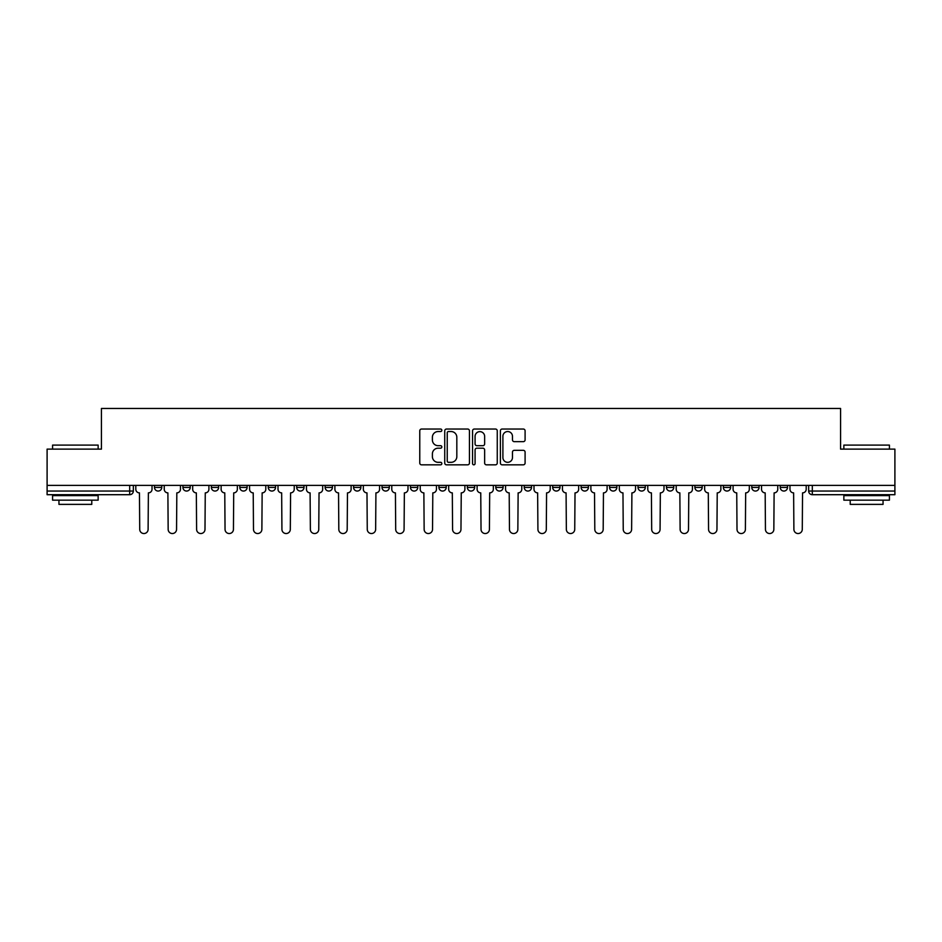 <?xml version="1.0" encoding="UTF-8"?>
<svg xmlns="http://www.w3.org/2000/svg" width="942" height="942" viewBox="0 0 942 942"><rect width="100%" height="100%" fill="white"/><g stroke="black" fill="none" stroke-linecap="round" stroke-linejoin="round"><path stroke-width="1.41" d="M441.833 430.294A1.248 1.248 0 0 0 440.573 429.034L421.557 429.034A1.79 1.79 0 0 0 419.767 430.824L419.767 463.04A1.79 1.79 0 0 0 421.557 464.83L440.573 464.83A1.248 1.248 0 0 0 441.833 463.582A1.248 1.248 0 0 0 440.573 462.322L438.112 462.322A5.723 5.723 0 0 1 432.39 456.599L432.39 453.914A5.723 5.723 0 0 1 438.112 448.192L440.573 448.192A1.248 1.248 0 0 0 441.833 446.932A1.248 1.248 0 0 0 440.573 445.684L438.112 445.684A5.723 5.723 0 0 1 432.39 439.949L432.39 437.265A5.723 5.723 0 0 1 438.112 431.542L440.573 431.542A1.248 1.248 0 0 0 441.833 430.294M751.775 487.414L751.775 485.401L751.775 487.414A3.65 3.65 0 0 0 755.425 491.053A3.65 3.65 0 0 1 751.775 487.414L759.075 487.414A3.65 3.65 0 0 1 755.425 491.053M438.913 485.401L438.913 487.414L446.202 487.414A3.65 3.65 0 0 1 442.563 491.053A3.65 3.65 0 0 1 438.913 487.414L438.913 485.401M410.465 485.401L410.465 487.414L417.765 487.414A3.65 3.65 0 0 1 414.115 491.053A3.65 3.65 0 0 1 410.465 487.414L410.465 485.401M268.258 487.414L268.258 485.401L268.258 487.414A3.65 3.65 0 0 0 271.908 491.053A3.65 3.65 0 0 1 268.258 487.414L275.547 487.414A3.65 3.65 0 0 1 271.908 491.053M211.373 485.401L211.373 487.414L218.662 487.414A3.65 3.65 0 0 1 215.023 491.053A3.65 3.65 0 0 1 211.373 487.414L211.373 485.401M182.925 487.414L182.925 485.401L182.925 487.414A3.65 3.65 0 0 0 186.575 491.053A3.65 3.65 0 0 1 182.925 487.414L190.225 487.414A3.65 3.65 0 0 1 186.575 491.053A3.65 3.65 0 0 0 190.225 487.414A3.65 3.65 0 0 1 186.575 491.053M154.488 487.414L154.488 485.401L154.488 487.414A3.65 3.65 0 0 0 158.138 491.053A3.65 3.65 0 0 1 154.488 487.414L161.777 487.414A3.65 3.65 0 0 1 158.138 491.053A3.65 3.65 0 0 0 161.777 487.414A3.65 3.65 0 0 1 158.138 491.053M523.305 441.657A1.79 1.79 0 0 0 525.094 439.867L525.094 430.824A1.79 1.79 0 0 0 523.305 429.034L502.18 429.034A1.79 1.79 0 0 0 500.39 430.824L500.39 463.04A1.79 1.79 0 0 0 502.18 464.83L523.305 464.83A1.79 1.79 0 0 0 525.094 463.04L525.094 452.125A1.79 1.79 0 0 0 523.305 450.335L514.261 450.335A1.79 1.79 0 0 0 512.472 452.125L512.472 457.541A4.792 4.792 0 0 1 507.691 462.322A4.792 4.792 0 0 1 502.898 457.541L502.898 436.334A4.792 4.792 0 0 1 507.691 431.542A4.792 4.792 0 0 1 512.472 436.334L512.472 439.867A1.79 1.79 0 0 0 514.261 441.657L523.305 441.657M47.1 485.401L47.1 449.122L101.43 449.122L101.43 408.463L840.57 408.463L840.57 449.122L894.9 449.122L894.9 485.401L47.1 485.401L47.1 491.053L133.34 491.053L133.34 485.401M469.434 430.824A1.79 1.79 0 0 0 467.644 429.034L446.532 429.034A1.79 1.79 0 0 0 444.742 430.824L444.742 463.04A1.79 1.79 0 0 0 446.532 464.83L467.644 464.83A1.79 1.79 0 0 0 469.434 463.04L469.434 430.824M474.356 429.034L495.468 429.034A1.79 1.79 0 0 1 497.258 430.824L497.258 463.04A1.79 1.79 0 0 1 495.468 464.83L486.437 464.83A1.79 1.79 0 0 1 484.647 463.04L484.647 449.982A1.79 1.79 0 0 0 482.857 448.192L476.864 448.192A1.79 1.79 0 0 0 475.074 449.982L475.074 463.582A1.248 1.248 0 0 1 473.814 464.83A1.248 1.248 0 0 1 472.566 463.582L472.566 430.824A1.79 1.79 0 0 1 474.356 429.034M808.66 485.401L808.66 491.053L894.9 491.053L894.9 494.703L812.31 494.703A3.65 3.65 0 0 1 808.66 491.053L808.66 485.401M894.9 485.401L894.9 491.053M133.34 491.053A3.65 3.65 0 0 1 129.69 494.703A3.65 3.65 0 0 0 133.34 491.053A3.65 3.65 0 0 1 129.69 494.703L47.1 494.703L47.1 491.053M787.512 485.401L787.512 487.414A3.65 3.65 0 0 1 783.862 491.053A3.65 3.65 0 0 1 780.223 487.414L787.512 487.414M780.223 485.401L780.223 487.414M759.075 485.401L759.075 487.414L759.075 485.401M730.627 485.401L730.627 487.414A3.65 3.65 0 0 1 726.977 491.053A3.65 3.65 0 0 1 723.338 487.414L730.627 487.414A3.65 3.65 0 0 1 726.977 491.053A3.65 3.65 0 0 0 730.627 487.414L730.627 485.401M723.338 485.401L723.338 487.414M702.19 485.401L702.19 487.414A3.65 3.65 0 0 1 698.54 491.053A3.65 3.65 0 0 1 694.89 487.414L702.19 487.414L702.19 485.401M694.89 485.401L694.89 487.414M673.742 485.401L673.742 487.414A3.65 3.65 0 0 1 670.092 491.053A3.65 3.65 0 0 1 666.453 487.414L673.742 487.414M666.453 485.401L666.453 487.414M645.305 485.401L645.305 487.414A3.65 3.65 0 0 1 641.655 491.053A3.65 3.65 0 0 1 638.005 487.414L645.305 487.414L645.305 485.401M638.005 485.401L638.005 487.414M616.857 485.401L616.857 487.414A3.65 3.65 0 0 1 613.207 491.053A3.65 3.65 0 0 1 609.568 487.414L616.857 487.414L616.857 485.401M609.568 485.401L609.568 487.414M588.42 485.401L588.42 487.414A3.65 3.65 0 0 1 584.77 491.053A3.65 3.65 0 0 1 581.12 487.414L588.42 487.414M581.12 485.401L581.12 487.414M559.972 485.401L559.972 487.414A3.65 3.65 0 0 1 556.322 491.053A3.65 3.65 0 0 1 552.683 487.414L559.972 487.414M552.683 485.401L552.683 487.414M531.535 485.401L531.535 487.414A3.65 3.65 0 0 1 527.885 491.053A3.65 3.65 0 0 1 524.235 487.414A3.65 3.65 0 0 0 527.885 491.053M524.235 485.401L524.235 487.414L531.535 487.414M503.087 485.401L503.087 487.414A3.65 3.65 0 0 1 499.437 491.053A3.65 3.65 0 0 1 495.798 487.414L503.087 487.414L503.087 485.401M495.798 485.401L495.798 487.414M474.65 485.401L474.65 487.414A3.65 3.65 0 0 1 471 491.053A3.65 3.65 0 0 1 467.35 487.414L474.65 487.414A3.65 3.65 0 0 1 471 491.053A3.65 3.65 0 0 0 474.65 487.414L474.65 485.401M467.35 485.401L467.35 487.414M446.202 485.401L446.202 487.414M417.765 485.401L417.765 487.414L417.765 485.401M389.317 485.401L389.317 487.414A3.65 3.65 0 0 1 385.678 491.053A3.65 3.65 0 0 1 382.028 487.414L389.317 487.414L389.317 485.401M382.028 485.401L382.028 487.414M360.88 485.401L360.88 487.414A3.65 3.65 0 0 1 357.23 491.053A3.65 3.65 0 0 1 353.58 487.414L360.88 487.414M353.58 485.401L353.58 487.414M332.432 485.401L332.432 487.414A3.65 3.65 0 0 1 328.793 491.053A3.65 3.65 0 0 1 325.143 487.414L332.432 487.414M325.143 485.401L325.143 487.414M303.995 485.401L303.995 487.414A3.65 3.65 0 0 1 300.345 491.053A3.65 3.65 0 0 1 296.695 487.414L303.995 487.414A3.65 3.65 0 0 1 300.345 491.053A3.65 3.65 0 0 0 303.995 487.414M296.695 485.401L296.695 487.414M275.547 485.401L275.547 487.414M247.11 485.401L247.11 487.414A3.65 3.65 0 0 1 243.46 491.053A3.65 3.65 0 0 1 239.81 487.414L247.11 487.414A3.65 3.65 0 0 1 243.46 491.053A3.65 3.65 0 0 0 247.11 487.414L247.11 485.401M239.81 485.401L239.81 487.414M218.662 485.401L218.662 487.414L218.662 485.401M190.225 485.401L190.225 487.414L190.225 485.401M161.777 485.401L161.777 487.414L161.777 485.401M448.498 431.542A1.248 1.248 0 0 0 447.238 432.79L447.238 461.074A1.248 1.248 0 0 0 448.498 462.322L451.088 462.322A5.723 5.723 0 0 0 456.823 456.599L456.823 437.265A5.723 5.723 0 0 0 451.088 431.542L448.498 431.542M484.647 436.417A4.792 4.792 0 0 0 479.855 431.636A4.792 4.792 0 0 0 475.074 436.417L475.074 443.894A1.79 1.79 0 0 0 476.864 445.684L482.857 445.684A1.79 1.79 0 0 0 484.647 443.894L484.647 436.417M135.801 489.228L135.801 485.401L135.801 489.228A3.65 3.65 0 0 0 139.451 492.878L139.722 529.345A4.192 4.192 0 0 0 143.914 533.537A4.192 4.192 0 0 0 148.106 529.345L148.377 492.878A3.65 3.65 0 0 0 152.027 489.228L152.027 485.401L152.027 489.228M139.451 492.878L139.722 529.345M148.106 529.345L148.377 492.878M164.238 489.228L164.238 485.401L164.238 489.228A3.65 3.65 0 0 0 167.888 492.878L168.159 529.345A4.192 4.192 0 0 0 172.351 533.537A4.192 4.192 0 0 0 176.554 529.345L176.825 492.878A3.65 3.65 0 0 0 180.464 489.228L180.464 485.401L180.464 489.228M192.686 489.228L192.686 485.401L192.686 489.228A3.65 3.65 0 0 0 196.336 492.878L196.607 529.345A4.192 4.192 0 0 0 200.799 533.537A4.192 4.192 0 0 0 204.991 529.345L205.262 492.878A3.65 3.65 0 0 0 208.912 489.228L208.912 485.401L208.912 489.228M167.888 492.878L168.159 529.345M176.554 529.345L176.825 492.878M196.336 492.878L196.607 529.345M204.991 529.345L205.262 492.878M52.575 445.107L98.145 445.107L52.575 445.107L52.575 449.122M98.145 500.167L52.575 500.167L52.575 495.61L98.145 495.61L98.145 500.167M91.774 500.167L91.774 504.37L58.946 504.37L58.946 500.167M843.855 445.107L889.425 445.107L843.855 445.107L843.855 449.122M889.425 500.167L843.855 500.167L843.855 495.61L889.425 495.61L889.425 500.167M883.054 500.167L883.054 504.37L850.226 504.37L850.226 500.167M221.123 489.228L221.123 485.401L221.123 489.228A3.65 3.65 0 0 0 224.773 492.878L225.044 529.345A4.192 4.192 0 0 0 229.236 533.537A4.192 4.192 0 0 0 233.439 529.345L233.71 492.878A3.65 3.65 0 0 0 237.349 489.228L237.349 485.401L237.349 489.228M249.571 489.228L249.571 485.401L249.571 489.228A3.65 3.65 0 0 0 253.221 492.878L253.492 529.345A4.192 4.192 0 0 0 257.684 533.537A4.192 4.192 0 0 0 261.876 529.345L262.147 492.878A3.65 3.65 0 0 0 265.797 489.228L265.797 485.401L265.797 489.228M278.008 489.228L278.008 485.401L278.008 489.228A3.65 3.65 0 0 0 281.658 492.878L281.929 529.345A4.192 4.192 0 0 0 286.121 533.537A4.192 4.192 0 0 0 290.313 529.345L290.595 492.878A3.65 3.65 0 0 0 294.234 489.228L294.234 485.401L294.234 489.228M224.773 492.878L225.044 529.345M233.439 529.345L233.71 492.878M253.221 492.878L253.492 529.345M261.876 529.345L262.147 492.878M281.658 492.878L281.929 529.345M290.313 529.345L290.595 492.878M306.456 489.228L306.456 485.401L306.456 489.228A3.65 3.65 0 0 0 310.095 492.878L310.377 529.345A4.192 4.192 0 0 0 314.569 533.537A4.192 4.192 0 0 0 318.761 529.345L319.032 492.878A3.65 3.65 0 0 0 322.682 489.228L322.682 485.401L322.682 489.228M310.095 492.878L310.377 529.345M318.761 529.345L319.032 492.878M334.893 489.228L334.893 485.401L334.893 489.228A3.65 3.65 0 0 0 338.543 492.878L338.814 529.345A4.192 4.192 0 0 0 343.006 533.537A4.192 4.192 0 0 0 347.198 529.345L347.48 492.878A3.65 3.65 0 0 0 351.119 489.228L351.119 485.401L351.119 489.228M338.543 492.878L338.814 529.345M347.198 529.345L347.48 492.878M363.341 489.228L363.341 485.401L363.341 489.228A3.65 3.65 0 0 0 366.98 492.878L367.262 529.345A4.192 4.192 0 0 0 371.454 533.537A4.192 4.192 0 0 0 375.646 529.345L375.917 492.878A3.65 3.65 0 0 0 379.567 489.228L379.567 485.401L379.567 489.228M366.98 492.878L367.262 529.345M375.646 529.345L375.917 492.878M391.778 489.228L391.778 485.401L391.778 489.228A3.65 3.65 0 0 0 395.428 492.878L395.699 529.345A4.192 4.192 0 0 0 399.891 533.537A4.192 4.192 0 0 0 404.083 529.345L404.365 492.878A3.65 3.65 0 0 0 408.004 489.228L408.004 485.401L408.004 489.228M395.428 492.878L395.699 529.345M404.083 529.345L404.365 492.878M420.226 489.228L420.226 485.401L420.226 489.228A3.65 3.65 0 0 0 423.865 492.878L424.147 529.345A4.192 4.192 0 0 0 428.339 533.537A4.192 4.192 0 0 0 432.531 529.345L432.802 492.878A3.65 3.65 0 0 0 436.452 489.228L436.452 485.401L436.452 489.228M423.865 492.878L424.147 529.345M432.531 529.345L432.802 492.878M448.663 489.228L448.663 485.401L448.663 489.228A3.65 3.65 0 0 0 452.313 492.878L452.584 529.345A4.192 4.192 0 0 0 456.776 533.537A4.192 4.192 0 0 0 460.968 529.345L461.25 492.878A3.65 3.65 0 0 0 464.889 489.228L464.889 485.401L464.889 489.228M452.313 492.878L452.584 529.345M460.968 529.345L461.25 492.878M477.111 489.228L477.111 485.401L477.111 489.228A3.65 3.65 0 0 0 480.75 492.878L481.032 529.345A4.192 4.192 0 0 0 485.224 533.537A4.192 4.192 0 0 0 489.416 529.345L489.687 492.878A3.65 3.65 0 0 0 493.337 489.228L493.337 485.401L493.337 489.228M480.75 492.878L481.032 529.345M489.416 529.345L489.687 492.878M505.548 489.228L505.548 485.401L505.548 489.228A3.65 3.65 0 0 0 509.198 492.878L509.469 529.345A4.192 4.192 0 0 0 513.661 533.537A4.192 4.192 0 0 0 517.853 529.345L518.135 492.878A3.65 3.65 0 0 0 521.774 489.228L521.774 485.401L521.774 489.228M509.198 492.878L509.469 529.345M517.853 529.345L518.135 492.878M533.996 489.228L533.996 485.401L533.996 489.228A3.65 3.65 0 0 0 537.635 492.878L537.917 529.345A4.192 4.192 0 0 0 542.109 533.537A4.192 4.192 0 0 0 546.301 529.345L546.572 492.878A3.65 3.65 0 0 0 550.222 489.228L550.222 485.401L550.222 489.228M537.635 492.878L537.917 529.345M546.301 529.345L546.572 492.878M562.433 489.228L562.433 485.401L562.433 489.228A3.65 3.65 0 0 0 566.083 492.878L566.354 529.345A4.192 4.192 0 0 0 570.546 533.537A4.192 4.192 0 0 0 574.738 529.345L575.02 492.878A3.65 3.65 0 0 0 578.659 489.228L578.659 485.401L578.659 489.228M566.083 492.878L566.354 529.345M574.738 529.345L575.02 492.878M590.881 489.228L590.881 485.401L590.881 489.228A3.65 3.65 0 0 0 594.52 492.878L594.802 529.345A4.192 4.192 0 0 0 598.994 533.537A4.192 4.192 0 0 0 603.186 529.345L603.457 492.878A3.65 3.65 0 0 0 607.107 489.228L607.107 485.401L607.107 489.228M594.52 492.878L594.802 529.345M603.186 529.345L603.457 492.878M619.318 489.228L619.318 485.401L619.318 489.228A3.65 3.65 0 0 0 622.968 492.878L623.239 529.345A4.192 4.192 0 0 0 627.431 533.537A4.192 4.192 0 0 0 631.623 529.345L631.905 492.878A3.65 3.65 0 0 0 635.544 489.228L635.544 485.401L635.544 489.228M622.968 492.878L623.239 529.345M631.623 529.345L631.905 492.878M647.766 489.228L647.766 485.401L647.766 489.228A3.65 3.65 0 0 0 651.405 492.878L651.687 529.345A4.192 4.192 0 0 0 655.879 533.537A4.192 4.192 0 0 0 660.071 529.345L660.342 492.878A3.65 3.65 0 0 0 663.992 489.228L663.992 485.401L663.992 489.228M651.405 492.878L651.687 529.345M660.071 529.345L660.342 492.878M676.203 489.228L676.203 485.401L676.203 489.228A3.65 3.65 0 0 0 679.853 492.878L680.124 529.345A4.192 4.192 0 0 0 684.316 533.537A4.192 4.192 0 0 0 688.508 529.345L688.779 492.878A3.65 3.65 0 0 0 692.429 489.228L692.429 485.401L692.429 489.228M679.853 492.878L680.124 529.345M688.508 529.345L688.779 492.878M704.651 489.228L704.651 485.401L704.651 489.228A3.65 3.65 0 0 0 708.29 492.878L708.561 529.345A4.192 4.192 0 0 0 712.764 533.537A4.192 4.192 0 0 0 716.956 529.345L717.227 492.878A3.65 3.65 0 0 0 720.877 489.228L720.877 485.401L720.877 489.228M708.29 492.878L708.561 529.345M716.956 529.345L717.227 492.878M733.088 489.228L733.088 485.401L733.088 489.228A3.65 3.65 0 0 0 736.738 492.878L737.009 529.345A4.192 4.192 0 0 0 741.201 533.537A4.192 4.192 0 0 0 745.393 529.345L745.664 492.878A3.65 3.65 0 0 0 749.314 489.228L749.314 485.401L749.314 489.228M736.738 492.878L737.009 529.345M745.393 529.345L745.664 492.878M761.536 489.228L761.536 485.401L761.536 489.228A3.65 3.65 0 0 0 765.175 492.878L765.446 529.345A4.192 4.192 0 0 0 769.649 533.537A4.192 4.192 0 0 0 773.841 529.345L774.112 492.878A3.65 3.65 0 0 0 777.762 489.228L777.762 485.401L777.762 489.228M765.175 492.878L765.446 529.345M773.841 529.345L774.112 492.878M789.973 489.228L789.973 485.401L789.973 489.228A3.65 3.65 0 0 0 793.623 492.878L793.894 529.345A4.192 4.192 0 0 0 798.086 533.537A4.192 4.192 0 0 0 802.278 529.345L802.549 492.878A3.65 3.65 0 0 0 806.199 489.228L806.199 485.401L806.199 489.228M793.623 492.878L793.894 529.345M802.278 529.345L802.549 492.878M129.69 485.401L129.69 494.703M812.31 485.401L812.31 494.703M98.145 449.122L98.145 445.107M87.759 495.61L87.759 494.703M62.961 495.61L62.961 494.703M889.425 449.122L889.425 445.107M879.039 495.61L879.039 494.703M854.241 495.61L854.241 494.703"/></g></svg>
